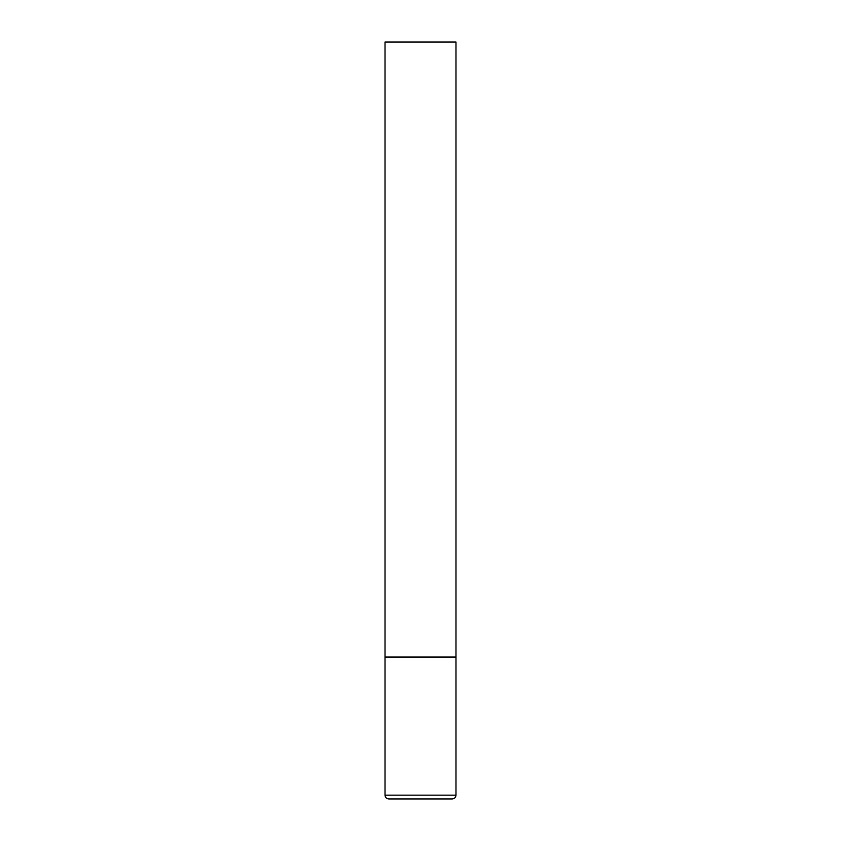 <?xml version="1.0" encoding="UTF-8"?>
<svg xmlns="http://www.w3.org/2000/svg" width="841" height="841" viewBox="0 0 841 841"><rect width="100%" height="100%" fill="white"/><g stroke="black" fill="none" stroke-linecap="round" stroke-linejoin="round"><path stroke-width="0.63" stroke-dasharray="4.21 3.15" d="M420.5 657.031L455.98 657.031L420.5 657.031M388.805 798.95L452.195 798.95M455.98 42.05L385.02 42.05M385.02 795.165L455.98 795.165"/><path stroke-width="1.26" d="M455.98 795.165L455.98 657.031L385.02 657.031L455.98 657.031L455.98 42.05L385.02 42.05L385.02 795.165C385.22 797.447 386.482 798.708 388.805 798.95L452.195 798.95C454.518 798.708 455.78 797.447 455.98 795.165L385.02 795.165"/></g></svg>
